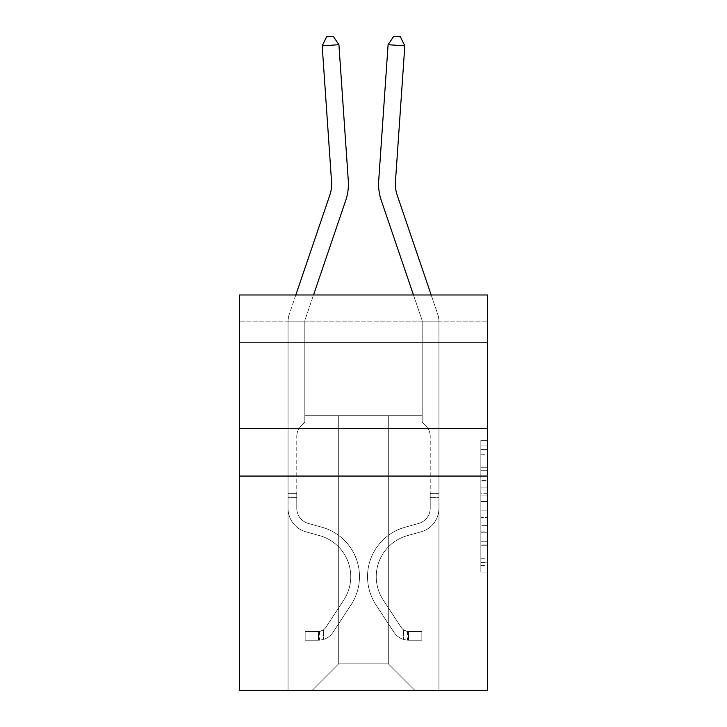 <?xml version="1.0" encoding="UTF-8"?>
<svg xmlns="http://www.w3.org/2000/svg" width="727" height="727" viewBox="0 0 727 727"><rect width="100%" height="100%" fill="white"/><g stroke="black" fill="none" stroke-linecap="round" stroke-linejoin="round"><path stroke-width="0.55" stroke-dasharray="3.63 2.73" d="M480.856 480.565L480.856 501.63L487.563 501.63L487.563 565.479L487.563 446.987L487.563 501.63L480.856 501.63L480.856 445.015L480.856 572.058L480.856 440.408L480.856 562.843L487.563 562.843L480.856 562.843L487.563 562.843L480.856 562.843L480.856 541.779L480.856 572.058L487.563 572.058L487.563 440.408L487.563 562.516L487.563 510.845L480.856 510.845L487.563 510.845L487.563 541.779L487.563 449.622L480.856 449.622L487.563 449.622L487.563 572.058L487.563 446.987L487.563 572.058L480.856 572.058L480.856 440.408L487.563 440.408L487.563 446.987L487.563 440.408L487.563 446.987L487.563 440.408L487.563 445.015L487.563 440.408L480.856 440.408L480.856 449.622L487.563 449.622L480.856 449.622L480.856 480.565L487.563 480.565M487.563 385.528L487.563 342.608L487.563 385.528M239.437 385.528L239.437 342.608L239.437 385.528M487.563 493.724L487.563 487.145L487.563 493.724L480.856 493.724L480.856 467.234L480.856 545.232L480.856 525.648L487.563 525.648L480.856 525.648L480.856 572.058L487.563 572.058L480.856 572.058L487.563 572.058L480.856 572.058L480.856 440.408L487.563 440.408L480.856 440.408L487.563 440.408L480.856 440.408L480.856 493.724L487.563 493.724M487.563 321.816L487.563 294.989L239.437 294.989L487.563 294.989L487.563 690.65L239.437 690.65L239.437 476.058L487.563 476.058L239.437 476.058L239.437 294.989L487.563 294.989L487.563 321.816L239.437 321.816L487.563 321.816M415.135 690.65L438.944 690.65L438.944 321.816L422.178 321.816L422.178 415.699L388.309 415.699L388.309 663.824L415.135 690.65L438.944 690.65L438.944 321.816L422.178 321.816L422.178 415.699L388.309 415.699L388.309 663.824L338.691 663.824L338.691 415.699L338.691 663.824L338.691 415.699L338.691 663.824L338.691 415.699L388.309 415.699L388.309 663.824L415.135 690.65L438.944 690.65L438.944 321.816L422.178 321.816L422.178 415.699L388.309 415.699L388.309 663.824L415.135 690.65L438.944 690.65L438.944 321.816L422.178 321.816L422.178 415.699L388.309 415.699L388.309 663.824L415.135 690.65L438.944 690.65L438.944 321.816L422.178 321.816L422.178 415.699L388.309 415.699L388.309 663.824L415.135 690.65L438.944 690.65L438.944 321.816L422.178 321.816L422.178 415.699L388.309 415.699L388.309 663.824L415.135 690.65L438.944 690.65L438.944 321.816L422.178 321.816L422.178 415.699L388.309 415.699L388.309 663.824L415.135 690.65L438.944 690.65L438.944 321.816L422.178 321.816L422.178 415.699L388.309 415.699L388.309 663.824L415.135 690.65L438.944 690.65L438.944 321.816L422.178 321.816L422.178 415.699L388.309 415.699L388.309 663.824L415.135 690.65L438.944 690.65L438.944 321.816L422.178 321.816L422.178 415.699L388.309 415.699L388.309 663.824L415.135 690.65L438.944 690.65L438.944 321.816L422.178 321.816L422.178 415.699L388.309 415.699L388.309 663.824L415.135 690.65L438.944 690.65L438.944 321.816L422.178 321.816L422.178 415.699L388.309 415.699L388.309 663.824L415.135 690.65L438.944 690.65L438.944 321.816L422.178 321.816L422.178 415.699L388.309 415.699L388.309 663.824L415.135 690.65L438.944 690.65L438.944 321.816L422.178 321.816L422.178 415.699L388.309 415.699L388.309 663.824L415.135 690.65L438.944 690.65L438.944 321.816L422.178 321.816L422.178 415.699L388.309 415.699L388.309 663.824L415.135 690.65L438.944 690.65L438.944 321.816L422.178 321.816L422.178 415.699L388.309 415.699L388.309 663.824L415.135 690.65L438.944 690.65L438.944 321.816L422.178 321.816L422.178 415.699L388.309 415.699L388.309 663.824L415.135 690.65L311.865 690.65L438.944 690.65L438.944 321.816L422.178 321.816L422.178 415.699L388.309 415.699L388.309 663.824L415.135 690.65L388.309 663.824L388.309 415.699L304.822 415.699L304.822 321.816L288.056 321.816L288.056 690.65L311.865 690.65L338.691 663.824L338.691 415.699L304.822 415.699L304.822 321.816L288.056 321.816L288.056 690.65L311.865 690.65L338.691 663.824L338.691 415.699L304.822 415.699L304.822 321.816L288.056 321.816L288.056 690.65L311.865 690.65L338.691 663.824L338.691 415.699L304.822 415.699L304.822 321.816L288.056 321.816L288.056 690.65L311.865 690.65L338.691 663.824L338.691 415.699L304.822 415.699L304.822 321.816L288.056 321.816L288.056 690.65L311.865 690.65L338.691 663.824L338.691 415.699L304.822 415.699L304.822 321.816L288.056 321.816L288.056 690.65L311.865 690.65L338.691 663.824L338.691 415.699L304.822 415.699L304.822 321.816L288.056 321.816L288.056 690.65L311.865 690.65L338.691 663.824L338.691 415.699L304.822 415.699L304.822 321.816L288.056 321.816L288.056 690.65L311.865 690.65L338.691 663.824L338.691 415.699L304.822 415.699L304.822 321.816L288.056 321.816L288.056 690.65L311.865 690.65L338.691 663.824L338.691 415.699L304.822 415.699L304.822 321.816L288.056 321.816L288.056 690.65L311.865 690.65L338.691 663.824L338.691 415.699L304.822 415.699L304.822 321.816L288.056 321.816L288.056 690.65L311.865 690.65L338.691 663.824L338.691 415.699L304.822 415.699L304.822 321.816L288.056 321.816L288.056 690.65L311.865 690.65L338.691 663.824L338.691 415.699L304.822 415.699L304.822 321.816L288.056 321.816L288.056 690.65L311.865 690.65L338.691 663.824L338.691 415.699L304.822 415.699L304.822 321.816L288.056 321.816L288.056 690.65L311.865 690.65L338.691 663.824L338.691 415.699L304.822 415.699L304.822 321.816L288.056 321.816L288.056 690.65L311.865 690.65L338.691 663.824L388.309 663.824L415.135 690.65M288.056 690.65L311.865 690.65L338.691 663.824L338.691 415.699L304.822 415.699L304.822 321.816L288.056 321.816L288.056 690.65L311.865 690.65L338.691 663.824L311.865 690.65L338.691 663.824L311.865 690.65L288.056 690.65L288.056 321.816L288.056 690.65M304.822 321.816L288.056 321.816L304.822 321.816L304.822 415.699L304.822 321.816M239.437 321.816L239.437 294.989L239.437 321.816M338.691 415.699L304.822 415.699L338.691 415.699M239.437 476.058L487.563 476.058M480.856 501.63L487.563 501.63L480.856 501.63M480.856 445.015L480.856 440.408L480.856 445.015L487.563 445.015L480.856 445.015M480.856 544.905L480.856 517.424L480.856 544.905L487.563 544.905L480.856 544.905M480.856 517.424L480.856 510.845L487.563 510.845L480.856 510.845L480.856 517.424L487.563 517.424L480.856 517.424M480.856 467.234L480.856 449.622L480.856 467.234L487.563 467.234L480.856 467.234M480.856 440.408L487.563 440.408L480.856 440.408L480.856 446.987L480.856 440.408L487.563 440.408M480.856 572.058L487.563 572.058L480.856 572.058L480.856 565.479L480.856 572.058M295.816 294.989L289.31 314.119A23.473 23.473 179.6 0 0 288.056 321.679A23.473 23.473 179.6 0 1 289.31 314.119A23.473 23.473 179.6 0 0 288.056 321.679A23.473 23.473 179.6 0 1 289.31 314.119A23.473 23.473 179.6 0 0 288.056 321.679A23.473 23.473 179.6 0 1 289.31 314.119A23.473 23.473 179.6 0 0 288.056 321.679A23.473 23.473 179.6 0 1 289.31 314.119A23.473 23.473 0 0 0 288.056 321.679L288.056 508.255L288.056 321.679L288.056 508.255L288.056 321.679L288.056 508.255L288.056 321.679L288.056 508.255L288.056 321.679L288.056 508.255L288.056 493.36L296.77 493.36L288.056 493.36L288.056 508.255A24.473 24.473 179.6 0 0 305.958 531.837A24.473 24.473 179.6 0 1 288.056 508.255A24.473 24.473 179.6 0 0 305.958 531.837A24.473 24.473 179.6 0 1 288.056 508.255L288.056 493.36L288.056 508.255A24.473 24.473 179.6 0 0 305.958 531.837A24.473 24.473 179.6 0 1 288.056 508.255L288.056 493.36L296.77 493.36L296.77 508.255A15.758 15.758 179.6 0 0 308.303 523.431A15.758 15.758 179.6 0 1 296.77 508.255L296.77 493.36L296.77 508.255A15.758 15.758 179.6 0 0 308.303 523.431A15.758 15.758 179.6 0 1 296.77 508.255A15.758 15.758 179.6 0 0 308.303 523.431A15.758 15.758 179.6 0 1 296.77 508.255L296.77 493.36L296.77 508.255A15.758 15.758 -0.4 0 0 308.303 523.431L321.952 527.239L308.303 523.431A15.758 15.758 179.6 0 1 296.77 508.255A15.758 15.758 -0.4 0 0 308.303 523.431L321.952 527.239L308.303 523.431A15.758 15.758 179.6 0 1 296.77 508.255A15.758 15.758 -0.4 0 0 308.303 523.431L321.952 527.239L308.303 523.431A15.758 15.758 0 0 1 296.77 508.255L296.77 493.36L296.77 508.255A15.758 15.758 -0.4 0 0 308.303 523.431L321.952 527.239A51.299 51.299 -0.4 0 1 351.068 604.8A51.299 51.299 -0.4 0 0 321.952 527.239L308.303 523.431L321.952 527.239A51.299 51.299 -0.4 0 1 351.068 604.8A51.299 51.299 -0.4 0 0 321.952 527.239A51.299 51.299 -0.4 0 1 351.068 604.8A51.299 51.299 -0.4 0 0 321.952 527.239L308.303 523.431L321.952 527.239A51.299 51.299 -0.4 0 1 351.068 604.8A51.299 51.299 -0.4 0 0 321.952 527.239L308.303 523.431A15.758 15.758 0 0 1 296.77 508.255A15.758 15.758 0 0 0 308.303 523.431L321.952 527.239A51.299 51.299 -0.4 0 1 351.068 604.8A51.299 51.299 -0.4 0 0 321.952 527.239A51.299 51.299 179.6 0 1 351.068 604.8L333.093 632.199L351.068 604.8A51.299 51.299 -0.4 0 0 321.952 527.239A51.299 51.299 179.6 0 1 351.068 604.8L333.093 632.199L351.068 604.8A51.299 51.299 -0.4 0 0 321.952 527.239L308.303 523.431L321.952 527.239A51.299 51.299 179.6 0 1 351.068 604.8L333.093 632.199A17.775 17.775 179.6 0 1 323.597 639.387C318.435 640.487 318.435 640.487 323.597 639.387C318.435 640.487 318.435 640.487 323.597 639.387A17.775 17.775 -0.4 0 0 333.093 632.199L351.068 604.8A51.299 51.299 0 0 0 321.952 527.239A51.299 51.299 179.6 0 1 351.068 604.8L333.093 632.199A17.775 17.775 -0.4 0 1 318.571 640.214A17.775 17.775 -0.4 0 0 333.093 632.199A17.775 17.775 179.6 0 1 323.597 639.387C318.435 640.487 318.435 640.487 323.597 639.387C318.435 640.487 318.435 640.487 323.597 639.387A17.775 17.775 -0.4 0 0 333.093 632.199L351.068 604.8L333.093 632.199A17.775 17.775 -0.4 0 1 318.571 640.214A17.775 17.775 -0.4 0 0 333.093 632.199A17.775 17.775 179.6 0 1 323.597 639.387C318.435 640.487 318.435 640.487 323.597 639.387C318.435 640.487 318.435 640.487 323.597 639.387A17.775 17.775 -0.4 0 0 333.093 632.199L351.068 604.8L333.093 632.199A17.775 17.775 -0.4 0 1 318.571 640.214A17.775 17.775 -0.4 0 0 333.093 632.199A17.775 17.775 179.6 0 1 323.597 639.387C318.435 640.487 318.435 640.487 323.597 639.387C318.435 640.487 318.435 640.487 323.597 639.387A17.775 17.775 -0.4 0 0 333.093 632.199L351.068 604.8A51.299 51.299 0 0 0 321.952 527.239A51.299 51.299 0 0 1 351.068 604.8L333.093 632.199A17.775 17.775 -0.4 0 1 318.571 640.214A17.775 17.775 -0.4 0 0 333.093 632.199A17.775 17.775 0 0 1 323.597 639.387C318.435 640.487 318.435 640.487 323.597 639.387C318.435 640.487 318.435 640.487 323.597 639.387A17.775 17.775 0 0 0 333.093 632.199L351.068 604.8L333.093 632.199A17.775 17.775 0 0 1 318.571 640.214L305.158 640.223L318.571 640.214A17.775 17.775 0 0 0 333.093 632.199L351.068 604.8A51.299 51.299 0 0 0 321.952 527.239L308.303 523.431A15.758 15.758 0 0 1 296.77 508.255L296.77 493.36L296.77 497.377L296.77 493.36L288.056 493.36L288.056 508.255A24.473 24.473 179.6 0 0 305.958 531.837A24.473 24.473 179.6 0 1 288.056 508.255A24.473 24.473 179.6 0 0 305.958 531.837A24.473 24.473 179.6 0 1 288.056 508.255L288.056 497.377L288.056 508.255A24.473 24.473 -0.4 0 0 305.958 531.837L319.607 535.635L305.958 531.837A24.473 24.473 179.6 0 1 288.056 508.255A24.473 24.473 -0.4 0 0 305.958 531.837L319.607 535.635L305.958 531.837A24.473 24.473 179.6 0 1 288.056 508.255A24.473 24.473 -0.4 0 0 305.958 531.837L319.607 535.635L305.958 531.837A24.473 24.473 0 0 1 288.056 508.255A24.473 24.473 -0.4 0 0 305.958 531.837L319.607 535.635A42.584 42.584 -0.4 0 1 343.78 600.011A42.584 42.584 -0.4 0 0 319.607 535.635A42.584 42.584 -0.4 0 1 343.78 600.011A42.584 42.584 -0.4 0 0 319.607 535.635L305.958 531.837L319.607 535.635A42.584 42.584 -0.4 0 1 343.78 600.011A42.584 42.584 -0.4 0 0 319.607 535.635L305.958 531.837L319.607 535.635A42.584 42.584 -0.4 0 1 343.78 600.011A42.584 42.584 -0.4 0 0 319.607 535.635A42.584 42.584 -0.4 0 1 343.78 600.011A42.584 42.584 -0.4 0 0 319.607 535.635L305.958 531.837A24.473 24.473 0 0 1 288.056 508.255A24.473 24.473 0 0 0 305.958 531.837L319.607 535.635A42.584 42.584 179.6 0 1 343.78 600.011L325.805 627.419L343.78 600.011A42.584 42.584 -0.4 0 0 319.607 535.635A42.584 42.584 179.6 0 1 343.78 600.011L325.805 627.419L343.78 600.011A42.584 42.584 -0.4 0 0 319.607 535.635A42.584 42.584 179.6 0 1 343.78 600.011L325.805 627.419A9.051 9.051 179.6 0 1 323.597 629.746C318.517 632.072 318.517 632.072 323.597 629.746C318.517 632.072 318.517 632.072 323.597 629.746A9.051 9.051 -0.4 0 0 325.805 627.419L343.78 600.011A42.584 42.584 0 0 0 319.607 535.635L305.958 531.837L319.607 535.635A42.584 42.584 179.6 0 1 343.78 600.011L325.805 627.419A9.051 9.051 -0.4 0 1 318.571 631.499A9.051 9.051 -0.4 0 0 325.805 627.419A9.051 9.051 179.6 0 1 323.597 629.746C318.517 632.072 318.517 632.072 323.597 629.746C318.517 632.072 318.517 632.072 323.597 629.746A9.051 9.051 -0.4 0 0 325.805 627.419L343.78 600.011L325.805 627.419A9.051 9.051 -0.4 0 1 318.571 631.499A9.051 9.051 -0.4 0 0 325.805 627.419A9.051 9.051 179.6 0 1 323.597 629.746C318.517 632.072 318.517 632.072 323.597 629.746C318.517 632.072 318.517 632.072 323.597 629.746A9.051 9.051 -0.4 0 0 325.805 627.419L343.78 600.011L325.805 627.419A9.051 9.051 -0.4 0 1 318.571 631.499A9.051 9.051 -0.4 0 0 325.805 627.419A9.051 9.051 179.6 0 1 323.597 629.746C318.517 632.072 318.517 632.072 323.597 629.746C318.517 632.072 318.517 632.072 323.597 629.746A9.051 9.051 -0.4 0 0 325.805 627.419L343.78 600.011A42.584 42.584 0 0 0 319.607 535.635A42.584 42.584 0 0 1 343.78 600.011L325.805 627.419A9.051 9.051 -0.4 0 1 318.571 631.499A9.051 9.051 -0.4 0 0 325.805 627.419A9.051 9.051 0 0 1 323.597 629.746A9.051 9.051 0 0 0 325.805 627.419L343.78 600.011L325.805 627.419A9.051 9.051 0 0 1 318.571 631.499L305.158 631.499L305.158 640.223L305.158 631.499L318.571 631.499L318.235 640.223L305.158 640.223L318.571 640.214L318.571 631.499L305.158 631.499L305.158 640.223L305.158 631.499L318.571 631.499L318.235 640.223L305.158 640.223L318.571 640.214L318.571 631.499L305.158 631.499L305.158 640.223L305.158 631.499L318.571 631.499L318.235 640.223L305.158 640.223L318.571 640.214L318.571 631.499L305.158 631.499L305.158 640.223L305.158 631.499L318.571 631.499L318.235 640.223L305.158 640.223L318.571 640.214L318.571 631.499L305.158 631.499L318.571 631.499L318.571 640.214L318.571 631.499A9.051 9.051 0 0 0 325.805 627.419L343.78 600.011A42.584 42.584 0 0 0 319.607 535.635L305.958 531.837A24.473 24.473 0 0 1 288.056 508.255L288.056 321.679A23.473 23.473 0 0 1 289.31 314.119L329.858 195.018A33.533 33.533 0 0 0 331.567 181.904L322.188 45.856L338.909 44.701L348.297 180.75A50.299 50.299 0 0 1 345.725 200.416L305.176 319.526A6.707 6.707 0 0 0 304.822 321.679L304.822 422.269L301.042 426.049A14.567 14.567 0 0 0 296.77 436.354A14.567 14.567 0 0 1 301.042 426.049L304.822 422.269L304.822 321.679L304.822 422.269L301.042 426.049A14.567 14.567 -0.4 0 0 296.77 436.354A14.567 14.567 179.6 0 1 301.042 426.049L304.822 422.269L304.822 321.679L304.822 422.269L301.042 426.049A14.567 14.567 -0.4 0 0 296.77 436.354A14.567 14.567 179.6 0 1 301.042 426.049L304.822 422.269L304.822 321.679L304.822 422.269L301.042 426.049A14.567 14.567 -0.4 0 0 296.77 436.354A14.567 14.567 179.6 0 1 301.042 426.049L304.822 422.269L304.822 321.679L304.822 422.269L301.042 426.049A14.567 14.567 -0.4 0 0 296.77 436.354A14.567 14.567 179.6 0 1 301.042 426.049L304.822 422.269L304.822 321.679A6.707 6.707 0 0 1 305.176 319.526A6.707 6.707 -0.4 0 0 304.822 321.679A6.707 6.707 -0.4 0 1 305.176 319.526A6.707 6.707 -0.4 0 0 304.822 321.679A6.707 6.707 -0.4 0 1 305.176 319.526A6.707 6.707 -0.4 0 0 304.822 321.679A6.707 6.707 -0.4 0 1 305.176 319.526A6.707 6.707 -0.4 0 0 304.822 321.679A6.707 6.707 -0.4 0 1 305.176 319.526L313.528 294.989M296.77 508.255L296.77 436.354L296.77 508.255A15.758 15.758 179.6 0 0 308.303 523.431A15.758 15.758 179.6 0 1 296.77 508.255A15.758 15.758 179.6 0 0 308.303 523.431A15.758 15.758 179.6 0 1 296.77 508.255M348.297 180.75A50.299 50.299 0 0 1 345.725 200.416A50.299 50.299 179.6 0 0 348.297 180.75A50.299 50.299 179.6 0 1 345.725 200.416A50.299 50.299 179.6 0 0 348.297 180.75A50.299 50.299 179.6 0 1 345.725 200.416A50.299 50.299 179.6 0 0 348.297 180.75A50.299 50.299 179.6 0 1 345.725 200.416A50.299 50.299 179.6 0 0 348.297 180.75L338.909 44.701L322.188 45.856L326.605 36.813L333.293 36.35L326.605 36.813L322.188 45.856L338.909 44.701L333.293 36.35L338.909 44.701L348.297 180.75L338.909 44.701L322.188 45.856L326.605 36.813L333.293 36.35L326.605 36.813L322.188 45.856L338.909 44.701L333.293 36.35L338.909 44.701L348.297 180.75L338.909 44.701L322.188 45.856L326.605 36.813L333.293 36.35L326.605 36.813L322.188 45.856L338.909 44.701L333.293 36.35L338.909 44.701L348.297 180.75L338.909 44.701L322.188 45.856L326.605 36.813L333.293 36.35L326.605 36.813L322.188 45.856L338.909 44.701L333.293 36.35L338.909 44.701L333.293 36.35L326.605 36.813L322.188 45.856L331.567 181.904L322.188 45.856M431.184 294.989L437.69 314.119A23.473 23.473 0 0 1 438.944 321.679A23.473 23.473 0 0 0 437.69 314.119A23.473 23.473 0 0 1 438.944 321.679A23.473 23.473 0 0 0 437.69 314.119A23.473 23.473 0 0 1 438.944 321.679A23.473 23.473 0 0 0 437.69 314.119A23.473 23.473 0 0 1 438.944 321.679A23.473 23.473 0 0 0 437.69 314.119A23.473 23.473 0 0 1 438.944 321.679A23.473 23.473 0 0 0 437.69 314.119A23.473 23.473 0 0 1 438.944 321.679A23.473 23.473 0 0 0 437.69 314.119A23.473 23.473 0 0 1 438.944 321.679A23.473 23.473 0 0 0 437.69 314.119A23.473 23.473 0 0 1 438.944 321.679A23.473 23.473 0 0 0 437.69 314.119A23.473 23.473 0 0 1 438.944 321.679L438.944 508.255L438.944 321.679L438.944 508.255L438.944 321.679L438.944 508.255L438.944 321.679L438.944 508.255L438.944 321.679L438.944 508.255L438.944 321.679L438.944 508.255L438.944 321.679L438.944 508.255L438.944 321.679L438.944 508.255L438.944 321.679L438.944 508.255L438.944 493.36L430.23 493.36L438.944 493.36L438.944 508.255A24.473 24.473 0 0 1 421.042 531.837A24.473 24.473 0 0 0 438.944 508.255A24.473 24.473 0 0 1 421.042 531.837A24.473 24.473 0 0 0 438.944 508.255L438.944 493.36L438.944 508.255A24.473 24.473 0 0 1 421.042 531.837A24.473 24.473 0 0 0 438.944 508.255L438.944 493.36L430.23 493.36L438.944 493.36L438.944 508.255A24.473 24.473 0 0 1 421.042 531.837A24.473 24.473 0 0 0 438.944 508.255A24.473 24.473 0 0 1 421.042 531.837A24.473 24.473 0 0 0 438.944 508.255L438.944 493.36L438.944 508.255A24.473 24.473 0 0 1 421.042 531.837A24.473 24.473 0 0 0 438.944 508.255L438.944 493.36L430.23 493.36L438.944 493.36L438.944 508.255A24.473 24.473 0 0 1 421.042 531.837A24.473 24.473 0 0 0 438.944 508.255A24.473 24.473 0 0 1 421.042 531.837A24.473 24.473 0 0 0 438.944 508.255L438.944 493.36L438.944 508.255A24.473 24.473 0 0 1 421.042 531.837A24.473 24.473 0 0 0 438.944 508.255A24.473 24.473 0 0 1 421.042 531.837L407.393 535.635L421.042 531.837A24.473 24.473 0 0 0 438.944 508.255L438.944 493.36L430.23 493.36L430.23 508.255A15.758 15.758 0 0 1 418.697 523.431A15.758 15.758 0 0 0 430.23 508.255L430.23 493.36L430.23 508.255A15.758 15.758 0 0 1 418.697 523.431A15.758 15.758 0 0 0 430.23 508.255A15.758 15.758 0 0 1 418.697 523.431A15.758 15.758 0 0 0 430.23 508.255L430.23 493.36L430.23 508.255A15.758 15.758 0 0 1 418.697 523.431A15.758 15.758 0 0 0 430.23 508.255L430.23 493.36L430.23 508.255A15.758 15.758 0 0 1 418.697 523.431A15.758 15.758 0 0 0 430.23 508.255A15.758 15.758 0 0 1 418.697 523.431A15.758 15.758 0 0 0 430.23 508.255L430.23 493.36L430.23 508.255A15.758 15.758 0 0 1 418.697 523.431A15.758 15.758 0 0 0 430.23 508.255A15.758 15.758 0 0 1 418.697 523.431L405.048 527.239L418.697 523.431A15.758 15.758 0 0 0 430.23 508.255L430.23 493.36L430.23 508.255A15.758 15.758 0 0 1 418.697 523.431L405.048 527.239L418.697 523.431A15.758 15.758 0 0 0 430.23 508.255A15.758 15.758 0 0 1 418.697 523.431L405.048 527.239L418.697 523.431A15.758 15.758 0 0 0 430.23 508.255A15.758 15.758 0 0 1 418.697 523.431L405.048 527.239L418.697 523.431A15.758 15.758 0 0 0 430.23 508.255L430.23 493.36L430.23 508.255A15.758 15.758 0 0 1 418.697 523.431L405.048 527.239L418.697 523.431A15.758 15.758 0 0 0 430.23 508.255A15.758 15.758 0 0 1 418.697 523.431L405.048 527.239A51.299 51.299 0 0 0 375.932 604.8A51.299 51.299 0 0 1 405.048 527.239L418.697 523.431A15.758 15.758 0 0 0 430.23 508.255A15.758 15.758 0 0 1 418.697 523.431L405.048 527.239A51.299 51.299 0 0 0 375.932 604.8A51.299 51.299 0 0 1 405.048 527.239A51.299 51.299 0 0 0 375.932 604.8A51.299 51.299 0 0 1 405.048 527.239L418.697 523.431L405.048 527.239A51.299 51.299 0 0 0 375.932 604.8A51.299 51.299 0 0 1 405.048 527.239L418.697 523.431L405.048 527.239A51.299 51.299 0 0 0 375.932 604.8A51.299 51.299 0 0 1 405.048 527.239A51.299 51.299 0 0 0 375.932 604.8A51.299 51.299 0 0 1 405.048 527.239L418.697 523.431A15.758 15.758 0 0 0 430.23 508.255L430.23 493.36L430.23 508.255A15.758 15.758 0 0 1 418.697 523.431L405.048 527.239A51.299 51.299 0 0 0 375.932 604.8A51.299 51.299 0 0 1 405.048 527.239L418.697 523.431L405.048 527.239A51.299 51.299 0 0 0 375.932 604.8A51.299 51.299 0 0 1 405.048 527.239A51.299 51.299 0 0 0 375.932 604.8A51.299 51.299 0 0 1 405.048 527.239L418.697 523.431L405.048 527.239A51.299 51.299 0 0 0 375.932 604.8L393.907 632.199L375.932 604.8A51.299 51.299 0 0 1 405.048 527.239A51.299 51.299 0 0 0 375.932 604.8L393.907 632.199L375.932 604.8A51.299 51.299 0 0 1 405.048 527.239A51.299 51.299 0 0 0 375.932 604.8L393.907 632.199L375.932 604.8A51.299 51.299 0 0 1 405.048 527.239L418.697 523.431A15.758 15.758 0 0 0 430.23 508.255A15.758 15.758 0 0 1 418.697 523.431L405.048 527.239A51.299 51.299 0 0 0 375.932 604.8L393.907 632.199L375.932 604.8A51.299 51.299 0 0 1 405.048 527.239A51.299 51.299 0 0 0 375.932 604.8L393.907 632.199L375.932 604.8A51.299 51.299 0 0 1 405.048 527.239A51.299 51.299 0 0 0 375.932 604.8L393.907 632.199A17.775 17.775 0 0 0 403.403 639.387C408.565 640.487 408.565 640.487 403.403 639.387C408.565 640.487 408.565 640.487 403.403 639.387A17.775 17.775 0 0 1 393.907 632.199L375.932 604.8L393.907 632.199A17.775 17.775 0 0 0 408.429 640.214A17.775 17.775 0 0 1 393.907 632.199A17.775 17.775 0 0 0 403.403 639.387C408.565 640.487 408.565 640.487 403.403 639.387C408.565 640.487 408.565 640.487 403.403 639.387A17.775 17.775 0 0 1 393.907 632.199L375.932 604.8A51.299 51.299 0 0 1 405.048 527.239L418.697 523.431L405.048 527.239A51.299 51.299 0 0 0 375.932 604.8L393.907 632.199A17.775 17.775 0 0 0 408.429 640.214A17.775 17.775 0 0 1 393.907 632.199A17.775 17.775 0 0 0 403.403 639.387C408.565 640.487 408.565 640.487 403.403 639.387C408.565 640.487 408.565 640.487 403.403 639.387A17.775 17.775 0 0 1 393.907 632.199L375.932 604.8L393.907 632.199A17.775 17.775 0 0 0 408.429 640.214A17.775 17.775 0 0 1 393.907 632.199A17.775 17.775 0 0 0 403.403 639.387C408.565 640.487 408.565 640.487 403.403 639.387C408.565 640.487 408.565 640.487 403.403 639.387A17.775 17.775 0 0 1 393.907 632.199L375.932 604.8L393.907 632.199A17.775 17.775 0 0 0 408.429 640.214A17.775 17.775 0 0 1 393.907 632.199A17.775 17.775 0 0 0 403.403 639.387C408.565 640.487 408.565 640.487 403.403 639.387C408.565 640.487 408.565 640.487 403.403 639.387A17.775 17.775 0 0 1 393.907 632.199L375.932 604.8A51.299 51.299 0 0 1 405.048 527.239A51.299 51.299 0 0 0 375.932 604.8L393.907 632.199A17.775 17.775 0 0 0 408.429 640.214A17.775 17.775 0 0 1 393.907 632.199A17.775 17.775 0 0 0 403.403 639.387C408.565 640.487 408.565 640.487 403.403 639.387C408.565 640.487 408.565 640.487 403.403 639.387A17.775 17.775 0 0 1 393.907 632.199L375.932 604.8L393.907 632.199A17.775 17.775 0 0 0 408.429 640.214A17.775 17.775 0 0 1 393.907 632.199A17.775 17.775 0 0 0 403.403 639.387C408.565 640.487 408.565 640.487 403.403 639.387C408.565 640.487 408.565 640.487 403.403 639.387A17.775 17.775 0 0 1 393.907 632.199L375.932 604.8L393.907 632.199A17.775 17.775 0 0 0 408.429 640.214A17.775 17.775 0 0 1 393.907 632.199A17.775 17.775 0 0 0 403.403 639.387C408.565 640.487 408.565 640.487 403.403 639.387C408.565 640.487 408.565 640.487 403.403 639.387A17.775 17.775 0 0 1 393.907 632.199L375.932 604.8A51.299 51.299 0 0 1 405.048 527.239A51.299 51.299 0 0 0 375.932 604.8L393.907 632.199A17.775 17.775 0 0 0 408.429 640.214A17.775 17.775 0 0 1 393.907 632.199A17.775 17.775 0 0 0 403.403 639.387C408.565 640.487 408.565 640.487 403.403 639.387C408.565 640.487 408.565 640.487 403.403 639.387A17.775 17.775 0 0 1 393.907 632.199L375.932 604.8L393.907 632.199A17.775 17.775 0 0 0 408.429 640.214L421.842 640.223L408.429 640.214A17.775 17.775 0 0 1 393.907 632.199L375.932 604.8A51.299 51.299 0 0 1 405.048 527.239L418.697 523.431A15.758 15.758 0 0 0 430.23 508.255L430.23 493.36L430.23 497.377L430.23 493.36L438.944 493.36L438.944 508.255A24.473 24.473 0 0 1 421.042 531.837L407.393 535.635L421.042 531.837A24.473 24.473 0 0 0 438.944 508.255A24.473 24.473 0 0 1 421.042 531.837L407.393 535.635L421.042 531.837A24.473 24.473 0 0 0 438.944 508.255A24.473 24.473 0 0 1 421.042 531.837L407.393 535.635L421.042 531.837A24.473 24.473 0 0 0 438.944 508.255L438.944 497.377L438.944 508.255A24.473 24.473 0 0 1 421.042 531.837L407.393 535.635L421.042 531.837A24.473 24.473 0 0 0 438.944 508.255A24.473 24.473 0 0 1 421.042 531.837L407.393 535.635A42.584 42.584 0 0 0 383.22 600.011A42.584 42.584 0 0 1 407.393 535.635A42.584 42.584 0 0 0 383.22 600.011A42.584 42.584 0 0 1 407.393 535.635L421.042 531.837A24.473 24.473 0 0 0 438.944 508.255A24.473 24.473 0 0 1 421.042 531.837L407.393 535.635A42.584 42.584 0 0 0 383.22 600.011A42.584 42.584 0 0 1 407.393 535.635L421.042 531.837L407.393 535.635A42.584 42.584 0 0 0 383.22 600.011A42.584 42.584 0 0 1 407.393 535.635A42.584 42.584 0 0 0 383.22 600.011A42.584 42.584 0 0 1 407.393 535.635L421.042 531.837L407.393 535.635A42.584 42.584 0 0 0 383.22 600.011A42.584 42.584 0 0 1 407.393 535.635L421.042 531.837A24.473 24.473 0 0 0 438.944 508.255A24.473 24.473 0 0 1 421.042 531.837L407.393 535.635A42.584 42.584 0 0 0 383.22 600.011A42.584 42.584 0 0 1 407.393 535.635A42.584 42.584 0 0 0 383.22 600.011A42.584 42.584 0 0 1 407.393 535.635L421.042 531.837L407.393 535.635A42.584 42.584 0 0 0 383.22 600.011A42.584 42.584 0 0 1 407.393 535.635A42.584 42.584 0 0 0 383.22 600.011L401.195 627.419L383.22 600.011A42.584 42.584 0 0 1 407.393 535.635L421.042 531.837L407.393 535.635A42.584 42.584 0 0 0 383.22 600.011L401.195 627.419L383.22 600.011A42.584 42.584 0 0 1 407.393 535.635A42.584 42.584 0 0 0 383.22 600.011L401.195 627.419L383.22 600.011A42.584 42.584 0 0 1 407.393 535.635A42.584 42.584 0 0 0 383.22 600.011L401.195 627.419L383.22 600.011A42.584 42.584 0 0 1 407.393 535.635L421.042 531.837A24.473 24.473 0 0 0 438.944 508.255A24.473 24.473 0 0 1 421.042 531.837L407.393 535.635A42.584 42.584 0 0 0 383.22 600.011L401.195 627.419L383.22 600.011A42.584 42.584 0 0 1 407.393 535.635A42.584 42.584 0 0 0 383.22 600.011L401.195 627.419A9.051 9.051 0 0 0 403.403 629.746C408.483 632.072 408.483 632.072 403.403 629.746C408.483 632.072 408.483 632.072 403.403 629.746A9.051 9.051 0 0 1 401.195 627.419L383.22 600.011L401.195 627.419A9.051 9.051 0 0 0 408.429 631.499A9.051 9.051 0 0 1 401.195 627.419A9.051 9.051 0 0 0 403.403 629.746C408.483 632.072 408.483 632.072 403.403 629.746C408.483 632.072 408.483 632.072 403.403 629.746A9.051 9.051 0 0 1 401.195 627.419L383.22 600.011A42.584 42.584 0 0 1 407.393 535.635A42.584 42.584 0 0 0 383.22 600.011L401.195 627.419A9.051 9.051 0 0 0 408.429 631.499A9.051 9.051 0 0 1 401.195 627.419A9.051 9.051 0 0 0 403.403 629.746C408.483 632.072 408.483 632.072 403.403 629.746C408.483 632.072 408.483 632.072 403.403 629.746A9.051 9.051 0 0 1 401.195 627.419L383.22 600.011L401.195 627.419A9.051 9.051 0 0 0 408.429 631.499A9.051 9.051 0 0 1 401.195 627.419A9.051 9.051 0 0 0 403.403 629.746C408.483 632.072 408.483 632.072 403.403 629.746C408.483 632.072 408.483 632.072 403.403 629.746A9.051 9.051 0 0 1 401.195 627.419L383.22 600.011L401.195 627.419A9.051 9.051 0 0 0 408.429 631.499A9.051 9.051 0 0 1 401.195 627.419A9.051 9.051 0 0 0 403.403 629.746C408.483 632.072 408.483 632.072 403.403 629.746C408.483 632.072 408.483 632.072 403.403 629.746A9.051 9.051 0 0 1 401.195 627.419L383.22 600.011A42.584 42.584 0 0 1 407.393 535.635L421.042 531.837L407.393 535.635A42.584 42.584 0 0 0 383.22 600.011L401.195 627.419A9.051 9.051 0 0 0 408.429 631.499A9.051 9.051 0 0 1 401.195 627.419A9.051 9.051 0 0 0 403.403 629.746C408.483 632.072 408.483 632.072 403.403 629.746C408.483 632.072 408.483 632.072 403.403 629.746A9.051 9.051 0 0 1 401.195 627.419L383.22 600.011L401.195 627.419A9.051 9.051 0 0 0 408.429 631.499A9.051 9.051 0 0 1 401.195 627.419A9.051 9.051 0 0 0 403.403 629.746C408.483 632.072 408.483 632.072 403.403 629.746C408.483 632.072 408.483 632.072 403.403 629.746A9.051 9.051 0 0 1 401.195 627.419L383.22 600.011L401.195 627.419A9.051 9.051 0 0 0 408.429 631.499A9.051 9.051 0 0 1 401.195 627.419A9.051 9.051 0 0 0 403.403 629.746C408.483 632.072 408.483 632.072 403.403 629.746C408.483 632.072 408.483 632.072 403.403 629.746A9.051 9.051 0 0 1 401.195 627.419L383.22 600.011A42.584 42.584 0 0 1 407.393 535.635A42.584 42.584 0 0 0 383.22 600.011L401.195 627.419A9.051 9.051 0 0 0 408.429 631.499A9.051 9.051 0 0 1 401.195 627.419A9.051 9.051 0 0 0 403.403 629.746A9.051 9.051 0 0 1 401.195 627.419L383.22 600.011L401.195 627.419A9.051 9.051 0 0 0 408.429 631.499L421.842 631.499L421.842 640.223L421.842 631.499L408.429 631.499L408.765 640.223L421.842 640.223L408.429 640.214L408.429 631.499L421.842 631.499L421.842 640.223L421.842 631.499L408.429 631.499L408.765 640.223L421.842 640.223L408.429 640.214L408.429 631.499L421.842 631.499L421.842 640.223L421.842 631.499L408.429 631.499L408.765 640.223L421.842 640.223L408.429 640.214L408.429 631.499L421.842 631.499L421.842 640.223L421.842 631.499L408.429 631.499L408.765 640.223L421.842 640.223L408.429 640.214L408.429 631.499L421.842 631.499L421.842 640.223L421.842 631.499L408.429 631.499L408.765 640.223L421.842 640.223L408.429 640.214L408.429 631.499L421.842 631.499L421.842 640.223L421.842 631.499L408.429 631.499L408.765 640.223L421.842 640.223L408.429 640.214L408.429 631.499L421.842 631.499L421.842 640.223L421.842 631.499L408.429 631.499L408.765 640.223L421.842 640.223L408.429 640.214L408.429 631.499L421.842 631.499L421.842 640.223L421.842 631.499L408.429 631.499L408.765 640.223L421.842 640.223L408.429 640.214L408.429 631.499L421.842 631.499L408.429 631.499L408.429 640.214L408.429 631.499A9.051 9.051 0 0 1 401.195 627.419L383.22 600.011A42.584 42.584 0 0 1 407.393 535.635L421.042 531.837A24.473 24.473 0 0 0 438.944 508.255L438.944 321.679A23.473 23.473 0 0 0 437.69 314.119L397.142 195.018A33.533 33.533 0 0 1 395.433 181.904L404.812 45.856L388.091 44.701L378.703 180.75A50.299 50.299 0 0 0 381.275 200.416L421.824 319.526A6.707 6.707 0 0 1 422.178 321.679L422.178 422.269L425.958 426.049A14.567 14.567 0 0 1 430.23 436.354A14.567 14.567 0 0 0 425.958 426.049L422.178 422.269L422.178 321.679L422.178 422.269L425.958 426.049A14.567 14.567 0 0 1 430.23 436.354A14.567 14.567 0 0 0 425.958 426.049L422.178 422.269L422.178 321.679L422.178 422.269L425.958 426.049A14.567 14.567 0 0 1 430.23 436.354A14.567 14.567 0 0 0 425.958 426.049L422.178 422.269L422.178 321.679L422.178 422.269L425.958 426.049A14.567 14.567 0 0 1 430.23 436.354A14.567 14.567 0 0 0 425.958 426.049L422.178 422.269L422.178 321.679L422.178 422.269L425.958 426.049A14.567 14.567 0 0 1 430.23 436.354A14.567 14.567 0 0 0 425.958 426.049L422.178 422.269L422.178 321.679L422.178 422.269L425.958 426.049A14.567 14.567 0 0 1 430.23 436.354A14.567 14.567 0 0 0 425.958 426.049L422.178 422.269L422.178 321.679L422.178 422.269L425.958 426.049A14.567 14.567 0 0 1 430.23 436.354A14.567 14.567 0 0 0 425.958 426.049L422.178 422.269L422.178 321.679L422.178 422.269L425.958 426.049A14.567 14.567 0 0 1 430.23 436.354A14.567 14.567 0 0 0 425.958 426.049L422.178 422.269L422.178 321.679L422.178 422.269L425.958 426.049A14.567 14.567 0 0 1 430.23 436.354A14.567 14.567 0 0 0 425.958 426.049L422.178 422.269L422.178 321.679A6.707 6.707 0 0 0 421.824 319.526A6.707 6.707 0 0 1 422.178 321.679A6.707 6.707 0 0 0 421.824 319.526A6.707 6.707 0 0 1 422.178 321.679A6.707 6.707 0 0 0 421.824 319.526A6.707 6.707 0 0 1 422.178 321.679A6.707 6.707 0 0 0 421.824 319.526A6.707 6.707 0 0 1 422.178 321.679A6.707 6.707 0 0 0 421.824 319.526A6.707 6.707 0 0 1 422.178 321.679A6.707 6.707 0 0 0 421.824 319.526A6.707 6.707 0 0 1 422.178 321.679A6.707 6.707 0 0 0 421.824 319.526A6.707 6.707 0 0 1 422.178 321.679A6.707 6.707 0 0 0 421.824 319.526A6.707 6.707 0 0 1 422.178 321.679A6.707 6.707 0 0 0 421.824 319.526L413.472 294.989M430.23 508.255L430.23 436.354L430.23 508.255A15.758 15.758 0 0 1 418.697 523.431A15.758 15.758 0 0 0 430.23 508.255A15.758 15.758 0 0 1 418.697 523.431A15.758 15.758 0 0 0 430.23 508.255M378.703 180.75A50.299 50.299 0 0 0 381.275 200.416A50.299 50.299 0 0 1 378.703 180.75A50.299 50.299 0 0 0 381.275 200.416A50.299 50.299 0 0 1 378.703 180.75A50.299 50.299 0 0 0 381.275 200.416A50.299 50.299 0 0 1 378.703 180.75A50.299 50.299 0 0 0 381.275 200.416A50.299 50.299 0 0 1 378.703 180.75A50.299 50.299 0 0 0 381.275 200.416A50.299 50.299 0 0 1 378.703 180.75A50.299 50.299 0 0 0 381.275 200.416A50.299 50.299 0 0 1 378.703 180.75A50.299 50.299 0 0 0 381.275 200.416A50.299 50.299 0 0 1 378.703 180.75A50.299 50.299 0 0 0 381.275 200.416A50.299 50.299 0 0 1 378.703 180.75L388.091 44.701L404.812 45.856L400.395 36.813L393.707 36.35L400.395 36.813L404.812 45.856L388.091 44.701L393.707 36.35L388.091 44.701L404.812 45.856L400.395 36.813L393.707 36.35L400.395 36.813L404.812 45.856L388.091 44.701L393.707 36.35L388.091 44.701L378.703 180.75L388.091 44.701L404.812 45.856L400.395 36.813L393.707 36.35L400.395 36.813L404.812 45.856L388.091 44.701L393.707 36.35L388.091 44.701L404.812 45.856L400.395 36.813L393.707 36.35L400.395 36.813L404.812 45.856L388.091 44.701L393.707 36.35L388.091 44.701L378.703 180.75L388.091 44.701L404.812 45.856L400.395 36.813L393.707 36.35L400.395 36.813L404.812 45.856L388.091 44.701L393.707 36.35L388.091 44.701L404.812 45.856L400.395 36.813L393.707 36.35L400.395 36.813L404.812 45.856L388.091 44.701L393.707 36.35L388.091 44.701L378.703 180.75L388.091 44.701L404.812 45.856L400.395 36.813L393.707 36.35L400.395 36.813L404.812 45.856L388.091 44.701L393.707 36.35L388.091 44.701L404.812 45.856L400.395 36.813L393.707 36.35L400.395 36.813L404.812 45.856L400.395 36.813L393.707 36.35L388.091 44.701L393.707 36.35L388.091 44.701L378.703 180.75M404.812 45.856L395.433 181.904A33.533 33.533 0 0 0 397.142 195.018A33.533 33.533 0 0 1 395.433 181.904A33.533 33.533 0 0 0 397.142 195.018A33.533 33.533 0 0 1 395.433 181.904A33.533 33.533 0 0 0 397.142 195.018A33.533 33.533 0 0 1 395.433 181.904A33.533 33.533 0 0 0 397.142 195.018A33.533 33.533 0 0 1 395.433 181.904L404.812 45.856L395.433 181.904L404.812 45.856L395.433 181.904L404.812 45.856L395.433 181.904L404.812 45.856L395.433 181.904L404.812 45.856L395.433 181.904L404.812 45.856L395.433 181.904L404.812 45.856L395.433 181.904L404.812 45.856L388.091 44.701M329.858 195.018A33.533 33.533 -0.4 0 0 331.567 181.904A33.533 33.533 -0.4 0 1 329.858 195.018A33.533 33.533 -0.4 0 0 331.567 181.904A33.533 33.533 -0.4 0 1 329.858 195.018A33.533 33.533 -0.4 0 0 331.567 181.904A33.533 33.533 -0.4 0 1 329.858 195.018A33.533 33.533 -0.4 0 0 331.567 181.904M288.056 497.377L288.056 493.36L288.056 497.377L296.77 497.377L288.056 497.377M296.77 493.36L288.056 493.36M323.597 629.746C318.517 632.072 318.517 632.072 323.597 629.746C318.517 632.072 318.517 632.072 323.597 629.746L323.597 639.387L323.597 629.746M305.158 640.223L305.158 631.499L305.158 640.223M438.944 497.377L438.944 493.36L438.944 497.377L430.23 497.377L438.944 497.377M430.23 493.36L438.944 493.36M403.403 629.746C408.483 632.072 408.483 632.072 403.403 629.746C408.483 632.072 408.483 632.072 403.403 629.746L403.403 639.387L403.403 629.746M421.842 640.223L421.842 631.499L421.842 640.223M480.856 541.779L487.563 541.779L480.856 541.779M480.856 531.9L487.563 531.9M480.856 470.687L487.563 470.687L480.856 470.687M480.856 446.987L487.563 446.987M480.856 565.479L487.563 565.479M480.856 558.236L487.563 558.236M480.856 454.23L487.563 454.23M480.856 495.042L487.563 495.042L480.856 495.042M480.856 532.237L487.563 532.237L480.856 532.237M480.856 545.232L487.563 545.232L480.856 545.232M480.856 487.145L487.563 487.145L480.856 487.145M239.437 342.608L487.563 342.608L239.437 342.608M239.437 428.439L487.563 428.439L239.437 428.439M480.856 562.516L487.563 562.516M480.856 562.843L487.563 562.843M480.856 449.622L487.563 449.622M319.571 631.399L319.571 640.169M407.429 631.399L407.429 640.169"/><path stroke-width="1.09" d="M487.563 476.058L487.563 294.989L239.437 294.989L239.437 690.65L487.563 690.65L487.563 476.058L239.437 476.058M348.297 180.75L338.909 44.701L348.297 180.75A50.299 50.299 179.6 0 1 345.725 200.416L313.528 294.989M295.816 294.989L329.858 195.018A33.533 33.533 0 0 0 331.567 181.904L322.188 45.856L326.605 36.813L333.293 36.35L338.909 44.701L322.188 45.856M431.184 294.989L397.142 195.018A33.533 33.533 0 0 1 395.433 181.904L404.812 45.856L388.091 44.701L378.703 180.75A50.299 50.299 0 0 0 381.275 200.416L413.472 294.989M397.142 195.018A33.533 33.533 0 0 1 395.433 181.904A33.533 33.533 0 0 0 397.142 195.018A33.533 33.533 0 0 1 395.433 181.904A33.533 33.533 0 0 0 397.142 195.018A33.533 33.533 0 0 1 395.433 181.904A33.533 33.533 0 0 0 397.142 195.018A33.533 33.533 0 0 1 395.433 181.904A33.533 33.533 0 0 0 397.142 195.018M388.091 44.701L378.703 180.75L388.091 44.701L378.703 180.75L388.091 44.701L378.703 180.75L388.091 44.701L378.703 180.75L388.091 44.701L393.707 36.35L400.395 36.813L404.812 45.856M329.858 195.018A33.533 33.533 -0.4 0 0 331.567 181.904"/></g></svg>
